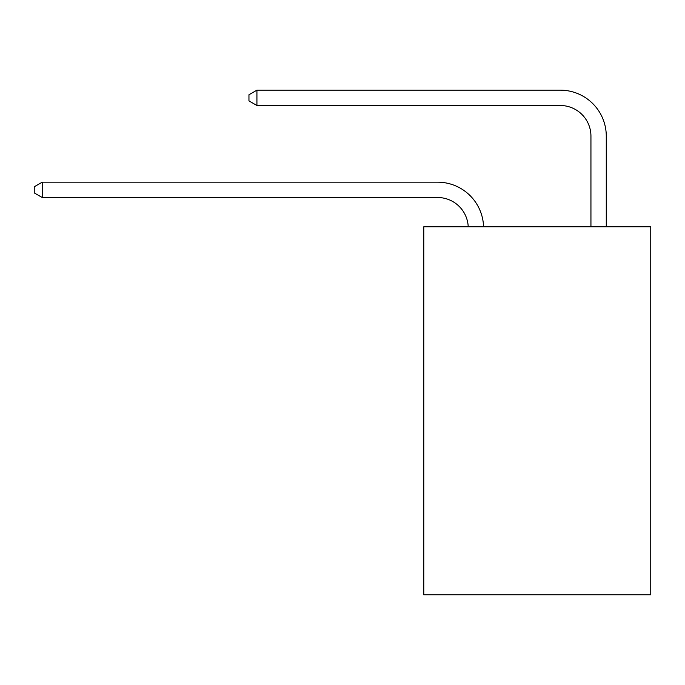 <?xml version="1.0" encoding="UTF-8"?>
<svg xmlns="http://www.w3.org/2000/svg" width="685" height="685" viewBox="0 0 685 685"><rect width="100%" height="100%" fill="white"/><g stroke="black" fill="none" stroke-linecap="round" stroke-linejoin="round"><path stroke-width="1.03" d="M650.75 226.778L650.75 594.837L423.784 594.837L423.784 226.778L650.75 226.778M468.223 226.778A30.671 30.671 0 0 0 437.578 197.511A30.671 30.671 0 0 1 468.223 226.778A30.671 30.671 0 0 0 437.578 197.511A30.671 30.671 0 0 1 468.223 226.778A30.671 30.671 0 0 0 437.578 197.511A30.671 30.671 0 0 1 468.223 226.778A30.671 30.671 0 0 0 437.578 197.511A30.671 30.671 0 0 1 468.223 226.778A30.671 30.671 0 0 0 437.578 197.511A30.671 30.671 0 0 1 468.223 226.778A30.671 30.671 0 0 0 437.578 197.511A30.671 30.671 0 0 1 468.223 226.778A30.671 30.671 0 0 0 437.578 197.511A30.671 30.671 0 0 1 468.223 226.778A30.671 30.671 0 0 0 437.578 197.511L42.222 197.511L34.25 192.913L34.25 186.782L42.222 182.176L437.578 182.176A46.006 46.006 0 0 1 483.567 226.778M590.941 226.778L590.941 136.169A30.671 30.671 0 0 0 560.27 105.499L256.926 105.499L248.955 100.9L248.955 94.761L256.926 90.163L560.27 90.163A46.006 46.006 0 0 1 606.276 136.169L606.276 226.778M42.222 182.176L437.578 182.176L42.222 182.176L437.578 182.176L42.222 182.176L437.578 182.176L42.222 182.176L437.578 182.176L42.222 182.176L437.578 182.176L42.222 182.176L437.578 182.176L42.222 182.176L437.578 182.176L42.222 182.176L42.222 197.511M590.941 136.169A30.671 30.671 0 0 0 560.27 105.499A30.671 30.671 0 0 1 590.941 136.169A30.671 30.671 0 0 0 560.27 105.499A30.671 30.671 0 0 1 590.941 136.169A30.671 30.671 0 0 0 560.27 105.499A30.671 30.671 0 0 1 590.941 136.169A30.671 30.671 0 0 0 560.27 105.499A30.671 30.671 0 0 1 590.941 136.169A30.671 30.671 0 0 0 560.27 105.499A30.671 30.671 0 0 1 590.941 136.169A30.671 30.671 0 0 0 560.27 105.499A30.671 30.671 0 0 1 590.941 136.169A30.671 30.671 0 0 0 560.27 105.499A30.671 30.671 0 0 1 590.941 136.169M256.926 90.163L560.27 90.163L256.926 90.163L560.27 90.163L256.926 90.163L560.27 90.163L256.926 90.163L560.27 90.163L256.926 90.163L560.27 90.163L256.926 90.163L560.27 90.163L256.926 90.163L560.27 90.163L256.926 90.163L256.926 105.499"/></g></svg>
